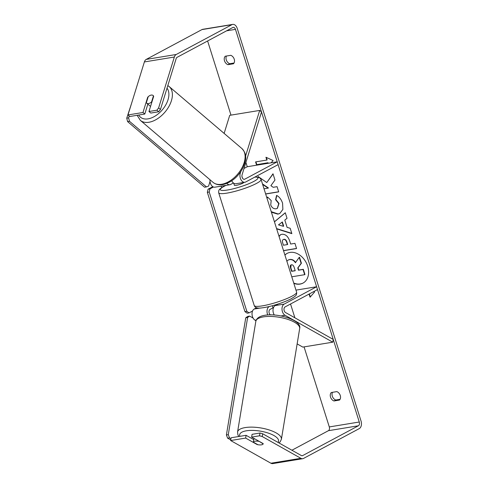 <?xml version="1.0" encoding="UTF-8"?>
<svg xmlns="http://www.w3.org/2000/svg" width="488" height="488" viewBox="0 0 488 488"><rect width="100%" height="100%" fill="white"/><g stroke="black" fill="none" stroke-linecap="round" stroke-linejoin="round"><path stroke-width="0.73" d="M332.767 342.18L285.041 315.279A5.99 3.892 -99.3 0 1 282.021 309.599A5.99 3.892 -99.3 0 1 284.181 304.109L316.62 286.749L317.511 289.567L285.065 306.928A2.995 1.946 -99.3 0 0 283.992 309.673A2.995 1.946 -99.3 0 0 285.498 312.515L333.225 339.416L332.767 342.18L302.798 347.09L297.143 343.906M255.974 320.701L255.071 320.195A5.99 3.892 -99.3 0 1 252.052 314.51A5.99 3.892 -99.3 0 1 254.205 309.02L256.627 307.727M274.317 315.041A5.99 3.892 -99.3 0 1 275.189 305.586L278.093 304.03M269.297 306.507L269.193 306.568A5.99 3.892 80.7 0 0 267.766 314.98M316.62 286.749L295.972 290.128M273.03 307.806L270.084 309.386A2.995 1.946 80.7 0 0 268.998 312.027A2.995 1.946 80.7 0 0 270.389 314.888M240.724 171.77L240.261 173.258A5.99 3.892 80.7 0 0 240.883 179.535A5.99 3.892 80.7 0 0 244.866 182.268A5.99 3.892 80.7 0 0 245.677 181.994L278.117 164.633L277.227 161.815L244.787 179.175A2.995 1.946 80.7 0 1 244.384 179.316A2.995 1.946 80.7 0 1 242.39 177.949A2.995 1.946 80.7 0 1 242.079 174.808L261.513 111.966L259.695 110.416L245.562 156.111M259.695 110.416L229.72 115.327L224.132 133.407M231.776 180.78A5.99 3.892 80.7 0 0 235.875 183.744L244.866 182.268M233.435 182.982L230.69 184.452A5.99 3.892 -99.3 0 1 229.885 184.726A5.99 3.892 -99.3 0 1 226.865 183.421M244.049 168.439L247.257 166.725L245.903 162.437M209.993 179.749A5.99 3.892 80.7 0 0 214.897 187.185L229.885 184.726M242.115 177.266L242.286 177.174A4.99 0.824 -17.5 0 0 242.28 177.114A4.99 0.824 -17.5 0 0 242.036 176.955A4.99 0.824 162.5 0 1 242.243 177.059L242.085 177.144M277.227 161.815L247.257 166.725M150.585 106.293A4.99 3.013 130.4 0 1 149.987 105.957L146.656 103.114A4.99 3.013 130.4 0 1 146.339 102.761L148.206 96.722A4.99 3.013 130.4 0 1 151.201 95.087A4.99 3.013 130.4 0 1 153.134 95.514A4.99 3.013 130.4 0 1 153.452 95.862L151.585 101.901A4.99 3.013 130.4 0 1 148.59 103.541A4.99 3.013 130.4 0 1 146.656 103.114M293.733 283.034A16.842 12.499 -118.2 0 0 303.121 283.028M293.837 283.351A16.842 12.499 -118.2 0 0 302.975 283.107A16.842 12.499 -118.2 0 0 307.666 266.186A16.842 12.499 -118.2 0 0 287.084 253.412A16.842 12.499 -118.2 0 0 284.907 255.023M291.903 450.229L328.418 430.69A2.995 1.946 80.7 0 0 329.296 426.927L304.061 346.883M294.892 317.81L290.537 304M230.989 115.119L207.607 40.98M262.684 433.759L262.227 436.528L259.537 435.796L259.994 433.033L262.684 433.759L301.334 455.542A2.995 1.946 80.7 0 0 302.273 455.731A2.995 1.946 80.7 0 0 302.676 455.591L358.387 425.78A2.995 1.946 80.7 0 0 359.272 422.016L235.466 29.365A2.995 1.946 80.7 0 0 233.215 27.358A2.995 1.946 80.7 0 0 232.813 27.493L177.101 57.309A2.995 1.946 80.7 0 0 176.168 58.578L160.436 109.471L158.698 111.758L150.786 113.057L148.968 111.508L156.88 110.209L158.618 107.921L160.436 109.471M265.667 194.011L278.703 191.876L277.062 186.666L273.182 187.3L270.895 185.672L274.97 180.041L272.999 173.783L266.771 182.536L258.085 176.485L258.298 177.15M262.642 184.415L268.15 188.13L264.026 188.801M274.427 221.79L285.285 212.75L287.029 218.301L284.803 220.094L287.096 227.371L290.171 228.262L291.867 233.636L276.659 228.866M336.824 391.608A4.99 3.709 61.8 0 1 340.27 395.493A4.99 3.709 61.8 0 1 339.489 400.062L333.975 400.965A4.99 3.709 61.8 0 1 330.529 397.086A4.99 3.709 61.8 0 1 331.309 392.517L336.824 391.608M230.794 55.321L225.279 56.224A4.99 3.709 -118.2 0 0 224.498 60.799A4.99 3.709 -118.2 0 0 227.945 64.678L233.459 63.775A4.99 3.709 -118.2 0 0 234.24 59.207A4.99 3.709 -118.2 0 0 230.794 55.321M266.338 157.429L267.119 159.905L266.826 160.058L265.936 157.246L273.109 160.515L271.108 162.815M267.863 163.346L267.717 162.876L256.474 164.718L255.584 161.9L266.826 160.058M308.489 294.392L309.477 294.227L309.178 294.386L310.069 297.204L314.577 292.019L313.68 291.617M309.178 294.386L308.196 294.551M278.977 236.229L280.478 234.728L281.893 234.27C285.571 234.045 288.219 236.442 289.835 241.469L290.647 244.043L294.929 243.341L296.57 248.551L283.534 250.686M266.948 198.073L267.54 197.03L271.194 200.55L270.73 204.948C271.846 207.717 273.634 208.992 276.104 208.779L277.269 208.4L278.739 203.63L275.58 199.69L276.574 195.407C279.173 196.64 281.173 199.232 282.576 203.173L282.875 209.413L279.807 213.488L277.843 214.141L271.407 212.219M226.475 56.028A4.99 3.709 -118.2 0 0 226.267 59.853A4.99 3.709 -118.2 0 0 229.714 63.733L234.033 63.025M340.063 399.312L335.744 400.02A4.99 3.709 61.8 0 1 332.298 396.14A4.99 3.709 61.8 0 1 332.505 392.315M262.227 436.528L300.876 458.311A5.99 3.892 80.7 0 0 302.761 458.69A5.99 3.892 80.7 0 0 303.566 458.409L359.278 428.598A5.99 3.892 80.7 0 0 361.041 421.065L237.235 28.42A5.99 3.892 80.7 0 0 232.727 24.4A5.99 3.892 80.7 0 0 231.922 24.675L176.211 54.491A5.99 3.892 80.7 0 0 174.35 57.029L158.618 107.921M230.647 440.53L231.105 437.766L246.092 435.308L245.635 438.078L230.647 440.53L270.901 463.222A5.99 3.892 80.7 0 0 272.786 463.6L302.761 458.69M232.727 24.4L202.758 29.31A5.99 3.892 80.7 0 0 201.947 29.591L146.241 59.402A5.99 3.892 80.7 0 0 144.381 61.939L127.99 114.942L129.808 116.498L144.796 114.039L142.978 112.49L127.99 114.942M142.978 112.49L147.681 97.271A4.99 3.013 130.4 0 1 153.134 95.514A4.99 3.013 130.4 0 1 153.677 96.282L148.968 111.508M158.698 111.758L156.88 110.209M144.796 114.039L147.858 104.133M259.994 433.033L252.082 434.326L251.631 437.095L259.537 435.796M246.092 435.308L253.766 439.633M245.635 438.078L257.194 444.592A4.99 1.751 -170.6 0 0 261.476 444.824A4.99 1.751 -170.6 0 0 263.191 443.83A4.99 1.751 -170.6 0 0 263.191 443.61L251.631 437.095M333.975 400.965L335.744 400.02M227.945 64.678L229.714 63.733M287.231 253.333A16.842 12.499 -118.2 0 0 284.937 255.132M288.28 259.976L289.86 259.439C292.184 259.183 294.13 260.22 295.691 262.556M304.677 274.683L304.969 274.524L303.329 269.309L298.778 270.053L298.058 267.766L301.413 263.227L299.51 257.207L299.217 257.365L301.114 263.386L297.765 267.924L298.485 270.212L303.03 269.467L304.677 274.683L291.769 276.8M286.865 261.233L288.127 260.055L289.561 259.598C291.891 259.341 293.837 260.379 295.399 262.715L299.217 257.365M268.193 163.297L268.01 162.724L267.717 162.876M268.01 162.724L256.474 164.718M255.913 161.851L256.767 164.566M309.477 294.227L310.319 296.918M291.781 233.356L276.568 228.585M274.451 221.863L285.303 212.817M283.382 226.304L283.674 226.145L282.357 221.955L278.483 224.889L283.382 226.304L282.058 222.113M296.539 248.447L283.504 250.582M279.069 236.509L280.624 234.655M287.389 244.573L286.615 242.109C285.95 240.2 284.986 239.309 283.723 239.449L283.68 239.456C282.406 239.73 282.064 240.84 282.662 242.786L283.43 245.226L287.389 244.573L287.688 244.421L286.907 241.95C286.243 240.041 285.279 239.157 284.022 239.291L283.302 239.559M283.979 239.297L283.443 239.474M273.054 173.966L266.771 182.536M265.637 193.907L278.666 191.772M262.501 183.958L268.449 187.971L268.15 188.13M258.53 176.79L258.677 177.254M279.953 213.409L278.136 213.982L271.236 211.676M267.046 198.384L267.656 197.146M277.416 208.315L279.032 203.478L275.879 199.531L275.58 199.69M275.879 199.531L276.8 195.542M291.434 264.807C290.269 265.063 289.976 266.106 290.543 267.918L291.617 271.334L295.222 270.742L294.136 267.302C293.52 265.49 292.629 264.655 291.476 264.795L290.958 264.96M291.11 264.886L290.836 267.76L291.916 271.175L291.617 271.334M291.916 271.175L295.191 270.639M258.591 441.292A4.99 1.751 -170.6 0 0 255.053 441.207A4.99 1.751 -170.6 0 0 253.351 442.152L257.932 444.739A4.99 1.751 -170.6 0 0 261.476 444.824A4.99 1.751 -170.6 0 0 263.178 443.879L258.634 441.042M253.351 442.152L253.882 438.925A4.99 1.751 -170.6 0 0 253.87 438.974A4.99 1.751 -170.6 0 0 253.864 439.023M243.884 182.433A4.99 0.824 162.5 0 1 242.896 183.165A4.99 0.824 162.5 0 1 237.705 185.044A4.99 0.824 162.5 0 1 234.386 185.281L233.795 183.403A4.99 0.824 162.5 0 1 233.789 183.342M272.377 305.726L273.066 307.922A4.99 0.824 162.5 0 0 273.353 308.038M230.745 439.932L227.634 438.181L226.408 434.967L245.745 317.81L247.733 316.413L249.606 316.102L253.095 318.066M230.952 438.688L229.506 437.87L227.634 438.181M226.408 434.967L228.28 434.662L247.617 317.505L245.745 317.81M228.28 434.662L229.506 437.87M249.606 316.102L247.617 317.505M221.155 186.154L221.644 187.697M252.546 311.009L249.045 312.881L247.172 313.186L244.958 311.631L207.345 192.333L208.077 189.191L209.95 188.886L213.451 187.014M208.077 189.191L212.792 186.672M244.958 311.631L246.83 311.32L209.218 192.022L207.345 192.333M246.83 311.32L249.045 312.881M209.95 188.886L209.218 192.022M129.204 115.979L128.612 117.882L126.74 118.188L131.577 103.346M126.74 118.188L127.6 121.591L129.472 121.286L206.442 186.904L208.608 186.081L210.029 181.493M127.6 121.591L204.57 187.209L206.442 186.904M129.472 121.286L128.612 117.882M256.243 320L255.071 320.195M285.041 315.279L280.978 315.943M284.181 304.109L275.189 305.586M269.193 306.568L268.736 306.641M260.464 307.995L254.205 309.02M240.261 173.258L239.565 173.374M244.787 179.175L243.957 179.309M169.159 86.541L241.883 148.541A22.216 13.402 130.4 0 1 241.572 168.58A22.216 13.402 130.4 0 1 221.65 184.263A22.216 13.402 130.4 0 1 213.055 182.353L140.331 120.353A22.216 13.402 -49.6 0 0 148.925 122.262A22.216 13.402 -49.6 0 0 168.848 106.579A22.216 13.402 -49.6 0 0 169.159 86.541L167.817 85.583M167.018 88.182A19.721 11.895 130.4 0 1 165.164 105.927A19.721 11.895 130.4 0 1 148.065 118.858A19.721 11.895 130.4 0 1 138.72 115.034M359.272 422.016L329.296 426.927M235.466 29.365L226.597 30.817M174.35 57.029L144.381 61.939M358.387 425.78L328.418 430.69M302.676 455.591L301.846 455.731M300.876 458.311L270.901 463.222M231.922 24.675L201.947 29.591M176.211 54.491L146.241 59.402M281.405 439.255L299.675 328.552A22.216 7.802 -170.6 0 0 287.505 319.268A22.216 7.802 -170.6 0 0 263.465 316.883A22.216 7.802 -170.6 0 0 255.834 321.317L237.558 432.014A22.216 7.802 9.4 0 1 245.196 427.579A22.216 7.802 9.4 0 1 269.23 429.971A22.216 7.802 9.4 0 1 281.405 439.255L280.161 441.841L278.959 442.933M277.995 442.39A19.721 6.923 -170.6 0 0 269.376 433.472A19.721 6.923 -170.6 0 0 246.416 430.794A19.721 6.923 -170.6 0 0 239.876 436.327M254.236 305.531A22.216 3.654 -17.5 0 0 269.004 304.463A22.216 3.654 -17.5 0 0 292.099 296.118A22.216 3.654 -17.5 0 0 296.619 292.172C296.82 295.277 296.185 295.74 291.403 298.625C284.449 302.432 269.821 307.031 262.038 307.855C257.579 308.581 254.98 307.806 254.236 305.531L218.697 192.809C218.496 189.71 219.13 189.24 223.913 186.355L225.816 185.391M296.619 292.172L261.074 179.45A22.216 3.654 162.5 0 1 256.56 183.396A22.216 3.654 162.5 0 1 233.465 191.741A22.216 3.654 162.5 0 1 218.697 192.809M226.023 185.361A19.721 3.245 -17.5 0 0 224.346 186.209A19.721 3.245 -17.5 0 0 227.499 190.015A19.721 3.245 -17.5 0 0 253.943 181.359A19.721 3.245 -17.5 0 0 254.815 177.101M140.331 120.353L137.128 115.296M213.055 182.353C215.769 184.501 218.99 185.257 222.705 184.61C231.611 182.494 238.498 176.656 243.372 167.091C245.885 160.296 247.642 154.769 241.883 148.541M299.675 328.552C302.145 320.5 278.428 312.784 264.667 315.321C259.549 316.175 256.603 318.17 255.834 321.317M253.961 438.413L253.87 438.974M237.558 432.014L237.906 434.869L238.846 436.498M261.074 179.45L259.476 177.583L255.053 176.973"/></g></svg>

